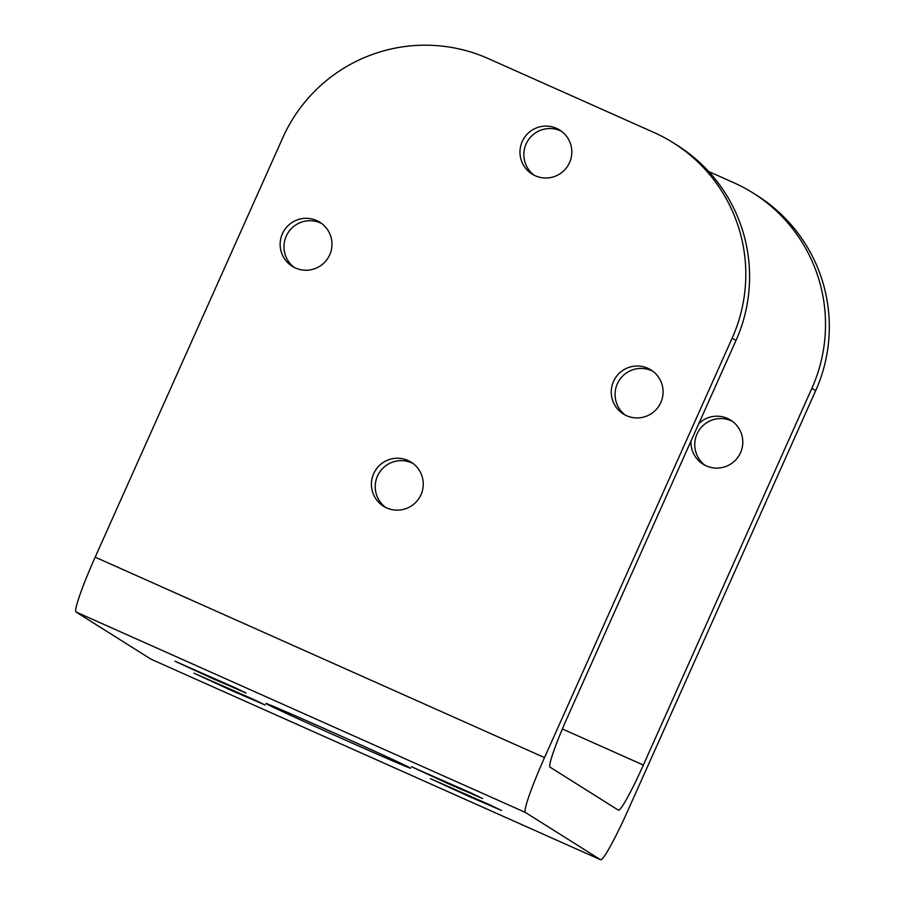 <?xml version="1.0" encoding="UTF-8"?>
<svg xmlns="http://www.w3.org/2000/svg" width="905" height="905" viewBox="0 0 905 905"><rect width="100%" height="100%" fill="white"/><g stroke="black" fill="none" stroke-linecap="round" stroke-linejoin="round"><path stroke-width="1.36" d="M449.876 784.42L482.614 798.549L471.234 793.074L411.436 766.705L449.876 784.42M213.365 678.92L246.115 693.049L234.734 687.574L174.936 661.216L213.365 678.92M468.858 796.366L501.596 810.495L490.216 805.02L430.418 778.651L468.858 796.366M232.347 690.866L265.097 704.995L253.717 699.52L193.919 673.15L232.347 690.866M534.007 175.163A25.996 25.894 122.2 0 1 561.586 131.338M556.507 128.329A25.996 25.894 122.2 0 1 568.736 164.257A25.996 25.894 122.2 0 1 532.05 174.054A25.996 25.894 122.2 0 1 523.056 139.856A25.996 25.894 122.2 0 1 556.507 128.329M625.276 415.09A25.996 25.894 122.2 0 1 652.856 371.254M647.776 368.256A25.996 25.894 122.2 0 1 660.005 404.173A25.996 25.894 122.2 0 1 623.319 413.97A25.996 25.894 122.2 0 1 614.325 379.772A25.996 25.894 122.2 0 1 647.776 368.256M698.818 423.585A25.996 25.894 122.2 0 1 739.724 454.333A25.996 25.894 122.2 0 1 690.979 441.086M704.984 465.249A25.996 25.894 122.2 0 1 732.575 421.413M294.17 267.394A25.996 25.894 122.2 0 1 321.75 223.558M316.671 220.56A25.996 25.894 122.2 0 1 328.9 256.477A25.996 25.894 122.2 0 1 292.213 266.274A25.996 25.894 122.2 0 1 283.22 232.076A25.996 25.894 122.2 0 1 316.671 220.56M413.008 463.473A25.996 25.894 -57.8 0 0 385.428 507.309M407.94 460.475A25.996 25.894 -57.8 0 0 374.489 471.991A25.996 25.894 -57.8 0 0 386.718 507.92A25.996 25.894 -57.8 0 0 420.169 496.393A25.996 25.894 -57.8 0 0 407.94 460.475M151.282 659.326A57.185 4.887 -66 0 1 151.226 659.304A57.185 4.887 -66 0 1 151.169 659.281L600.524 859.727L525.364 812.43A57.185 4.887 114 0 1 544.527 757.609L732.168 338.131A155.954 155.366 -57.8 0 0 673.331 142.843L677.121 145.23A155.954 155.366 122.2 0 1 735.969 340.518L567.435 717.292A51.981 4.446 -66 0 0 550.002 767.123L618.33 810.122A51.981 4.446 -66 0 0 618.375 810.145A51.981 4.446 -66 0 0 643.353 765.064L811.887 388.29A155.954 155.366 -57.8 0 0 753.051 193.003A155.954 155.366 -57.8 0 0 733.661 182.652L708.649 171.486M673.331 142.843A155.954 155.366 -57.8 0 0 653.942 132.481L488.395 58.633A155.954 155.366 -57.8 0 0 282.812 137.684L95.172 557.163A57.185 4.887 -66 0 0 76.009 611.984L151.169 659.281M600.524 859.727A57.185 4.887 114 0 0 600.581 859.75A57.185 4.887 114 0 0 628.047 810.156L815.688 390.677L811.887 388.29M344.058 739.498A79.278 0.962 -155.9 0 0 410.632 768.221A79.278 0.962 -155.9 0 0 332.474 732.213A79.278 0.962 -155.9 0 0 265.9 703.479A79.278 0.962 -155.9 0 0 344.058 739.498M753.051 193.003L756.84 195.39A155.954 155.366 122.2 0 1 815.688 390.677M735.969 340.518L732.168 338.131M544.527 757.609L95.172 557.163M525.364 812.43L76.009 611.984M643.353 765.064L562.367 728.944M151.226 659.304L600.581 859.75"/></g></svg>
